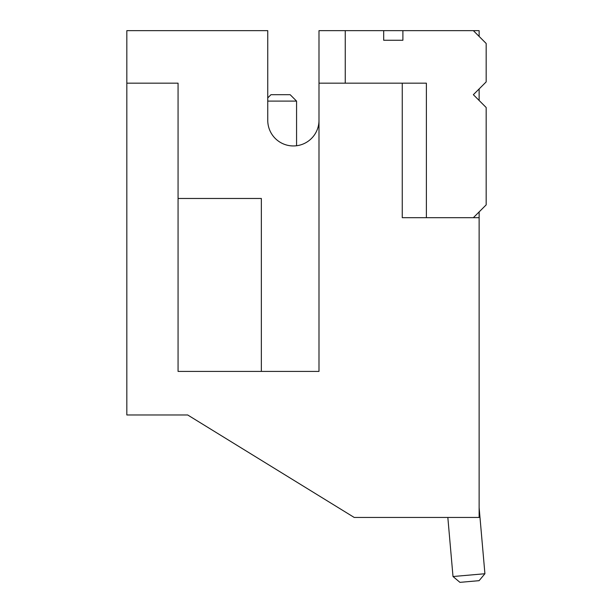<?xml version="1.0" encoding="UTF-8"?>
<svg xmlns="http://www.w3.org/2000/svg" width="613" height="613" viewBox="0 0 613 613"><rect width="100%" height="100%" fill="white"/><g stroke="black" fill="none" stroke-linecap="round" stroke-linejoin="round"><path stroke-width="0.92" d="M426.38 217.684L426.38 83.176L402.258 83.176L402.258 217.684L479.128 217.684L479.128 517.456L354.222 517.456L187.678 414.97L126.83 414.97L126.83 83.176L178.069 83.176L178.069 371.417L318.99 371.417L318.99 83.176L402.258 83.176M345.249 83.176L345.249 30.65L383.684 30.65L383.684 40.259L402.902 40.259L402.902 30.65L473.359 30.65L486.17 43.462L486.17 81.897L473.359 94.701L486.17 107.513L486.17 204.88L473.359 217.684M318.99 120.324A25.623 25.623 0 0 1 293.366 145.948A25.623 25.623 0 0 1 267.751 120.324L267.751 30.65L126.83 30.65L126.83 83.176M318.99 83.176L318.99 30.65L345.249 30.65M383.684 30.65L402.902 30.65M473.359 30.65L479.128 30.65L479.128 36.412M479.128 88.939L479.128 100.471M479.128 211.922L479.128 217.684M178.069 198.474L261.345 198.474L261.345 371.417M453.007 576.526L459.942 582.35L479.09 580.672L484.914 573.737L479.128 507.602L484.914 573.737L479.128 507.602L484.914 573.737L479.128 507.602L484.914 573.737L453.007 576.526L447.835 517.456M267.751 97.904L270.954 94.701L290.164 94.701L296.569 101.107L267.751 101.107M296.569 145.748L296.569 101.107"/></g></svg>
